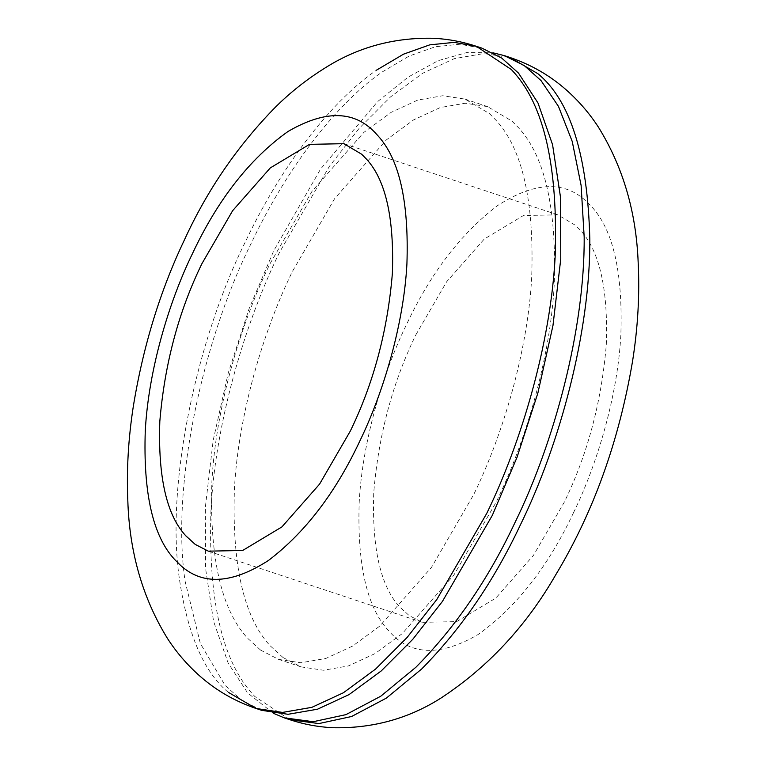 <?xml version="1.0" encoding="UTF-8"?>
<svg xmlns="http://www.w3.org/2000/svg" width="766" height="766" viewBox="0 0 766 766"><rect width="100%" height="100%" fill="white"/><g stroke="black" fill="none" stroke-linecap="round" stroke-linejoin="round"><path stroke-width="0.57" stroke-dasharray="3.83 2.87" d="M273.213 713.203L247.629 692.914L228.153 663.04L213.57 621.322L205.594 568.535L205.374 507.006L213.178 440.373L228.268 372.898L249.122 308.631L273.797 250.645L320.533 169.142L377.628 101.581L407.981 77.194L438.037 60.696L466.676 52.595L492.911 52.787M283.104 657.592L270.197 645.805C243.751 617.31 231.83 564.868 234.444 488.497C238.418 414.961 262.91 331.965 292.344 271.585L334.589 198.72L386.351 139.919L413.611 119.879L440.259 107.556L465.192 103.238L487.521 106.598L511.994 121.124L518.448 127.673C544.904 156.178 556.825 208.611 554.201 284.981C550.227 358.526 525.744 441.522 496.311 501.902L454.056 574.759L402.294 633.568L375.043 653.599L348.396 665.932L323.453 670.24L301.124 666.889L283.104 657.592M260.584 650.095L247.677 638.317C221.23 609.813 209.309 557.38 211.923 481.01C215.897 407.464 240.39 324.468 269.824 264.088L312.068 191.232L363.831 132.422L391.091 112.391L417.738 100.059L442.671 95.75L465 99.101L489.474 113.636L495.928 120.185C522.383 148.681 534.304 201.123 531.69 277.493C527.707 351.039 503.224 434.025 473.79 494.405L431.545 567.271L379.773 626.071L352.523 646.111L325.876 658.444L300.933 662.753L278.613 659.402L260.584 650.095M261.666 710.331L241.845 700.392L225.108 685.417L200.347 643.488L185.094 581.231C170.694 483.949 203.718 338.132 251.277 243.157C283.573 174.782 332.08 106.752 382.052 72.061L409.178 56.033L435.347 46.745L459.801 44.246L481.948 48.162M415.861 334.828L446.588 281.84L484.236 239.069L523.437 215.533L557.811 214.834L575.611 225.405L580.302 230.164C599.539 250.894 608.214 289.031 606.308 344.576C601.53 401.949 587.493 454.535 564.197 502.333L533.471 555.321L495.822 598.093L456.622 621.628L422.248 622.327L409.14 615.558L399.756 606.988C380.52 586.268 371.855 548.13 373.751 492.586C378.528 435.212 392.565 382.627 415.861 334.828M289.816 719.695L254.791 696.466L253.259 694.781C221.996 661.096 207.912 599.127 211.004 508.873C215.706 421.961 244.641 323.874 279.427 252.521L329.351 166.414L358.986 128.554L390.536 96.909L422.746 73.23L454.238 58.666L483.71 53.572L510.089 57.527M228.249 692.292C203.976 672.251 187.718 634.612 179.464 579.364C165.063 482.082 198.088 336.264 245.647 241.28C277.943 172.905 326.45 104.885 376.422 70.194M573.466 512.799C548.102 566.668 516.341 607.218 478.185 634.468C440.278 656.558 410.72 655.639 389.53 631.711L388.477 630.542C366.828 607.227 357.08 564.322 359.216 501.835C362.471 441.666 382.512 373.76 406.593 324.363C430.77 272.964 461.084 233.381 497.555 205.604C534.017 182.117 563.336 180.441 585.521 200.558L591.582 206.619C613.231 229.934 622.978 272.84 620.843 335.326C617.587 395.495 597.557 463.401 573.466 512.799M465 99.101L487.521 106.598M301.124 666.889L278.613 659.402M343.877 143.673L557.811 214.834M422.248 622.327L208.323 551.156"/><path stroke-width="1.15" d="M492.911 52.787L504.459 55.659L524.279 65.598L541.016 80.574L558.452 106.378L572.231 141.451L581.116 185.449L584.18 237.058C584.831 329.849 553.856 443.428 514.848 522.833C488.354 579.173 455.387 627.297 415.938 667.215L380.74 696.237L345.935 714.64L313.265 721.706L284.186 717.828L273.213 713.203M376.422 70.194L403.548 54.156L429.716 44.868L454.171 42.369L476.318 46.295L481.948 48.162L501.759 58.111L518.496 73.076L537.981 102.96L552.564 144.669L560.54 197.456L560.76 258.994L552.956 325.627L537.866 393.092L517.012 457.359L492.327 515.346L442.403 601.454L412.769 639.313L381.219 670.949L349.018 694.628L317.526 709.201L288.054 714.295L261.666 710.331L256.035 708.464L228.249 692.292M201.927 263.657L232.653 210.669L270.302 167.907L309.502 144.362L343.877 143.673L361.676 154.234L366.368 159.002C385.604 179.732 394.279 217.86 392.374 273.405C387.596 330.778 373.559 383.364 350.263 431.162L319.546 484.15L281.898 526.922L242.698 550.457L208.323 551.156L195.215 544.396L185.822 535.827C166.586 515.097 157.92 476.959 159.816 421.415C164.604 364.041 178.631 311.456 201.927 263.657M504.459 55.659L510.089 57.527L537.885 73.699C570.335 100.308 587.646 155.393 589.81 238.935C590.462 331.726 559.486 445.305 520.478 524.71C493.984 581.04 461.017 629.173 421.568 669.091L386.37 698.104L351.565 716.516L318.895 723.573L289.816 719.695L284.186 717.828M476.318 46.295L511.343 69.524L512.866 71.209C544.128 104.894 558.213 166.864 555.13 257.117C550.428 344.03 521.483 442.116 486.697 513.479L436.773 599.577L407.139 637.436L375.589 669.082L343.388 692.761L311.896 707.334L282.424 712.428L256.035 708.464C234.856 701.244 216.136 690.463 199.897 676.11C187.239 664.898 176.41 652.316 167.409 638.365C142.629 598.064 129.425 552.171 127.817 500.658C126.495 470.18 128.305 438.899 133.246 406.842C143.05 346.558 160.094 290.946 184.367 240.017C207.251 190.016 237.661 145.664 275.607 106.972C290.458 92.303 306.639 79.492 324.152 68.538C357.147 47.348 393.801 37.266 434.102 38.3C448.637 39.104 462.712 41.766 476.318 46.295M180.604 565.432L174.543 559.381C152.894 536.056 143.146 493.151 145.281 430.674C148.537 370.495 168.577 302.589 192.659 253.192C218.023 199.323 249.783 158.773 287.949 131.522C325.856 109.433 355.405 110.352 376.594 134.28L377.657 135.448C399.297 158.773 409.054 201.669 406.909 264.155C403.653 324.324 383.622 392.23 359.541 441.637C335.364 493.026 305.04 532.609 268.569 560.386C232.108 583.874 202.789 585.559 180.604 565.432M289.816 719.695C303.47 724.234 317.584 726.905 332.166 727.7C371.95 728.715 408.173 718.862 440.852 698.142C487.827 667.291 526.031 626.329 555.474 575.247C593.296 512.626 618.995 441.273 632.563 361.188C637.887 327.494 639.763 294.68 638.183 262.748C636.259 212.01 622.988 166.787 598.361 127.07C589.437 113.339 578.723 100.94 566.237 89.881L566.237 89.881C549.988 75.528 531.278 64.746 510.089 57.527"/></g></svg>
